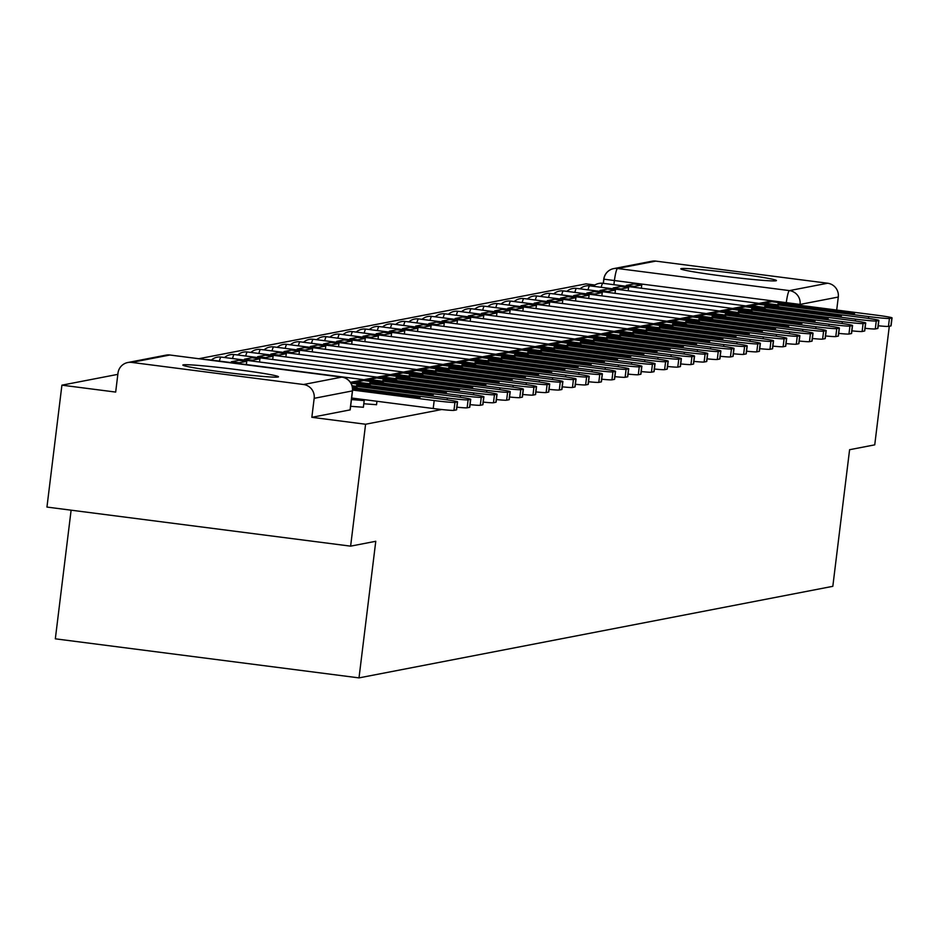 <?xml version="1.0" encoding="UTF-8"?>
<svg xmlns="http://www.w3.org/2000/svg" width="939" height="939" viewBox="0 0 939 939"><rect width="100%" height="100%" fill="white"/><g stroke="black" fill="none" stroke-linecap="round" stroke-linejoin="round"><path stroke-width="1.41" d="M363.792 403.758L376.422 404.697M350.634 406.305L363.264 407.244M183.305 364.837A48.182 2.089 7 0 0 182.847 365.06A48.182 2.089 7 0 0 227.25 372.607A48.182 2.089 7 0 0 278.05 377.02A48.182 2.089 7 0 0 278.496 376.797A48.182 2.089 7 0 0 234.104 369.25A48.182 2.089 7 0 0 183.305 364.837M681.256 268.601A48.182 2.089 7 0 0 680.798 268.824A48.182 2.089 7 0 0 725.201 276.371A48.182 2.089 7 0 0 776.001 280.784A48.182 2.089 7 0 0 776.459 280.561A48.182 2.089 7 0 0 732.056 273.014A48.182 2.089 7 0 0 681.256 268.601M594.903 285.01L586.03 283.871L198.775 358.721M117.845 374.356L61.915 385.166L115.673 392.079L117.997 373.088A12.36 12.23 -100.9 0 1 131.648 362.407L303.532 384.509L341.761 377.126L169.889 355.012L131.648 362.407M71.118 510.182L55.331 638.825L359.003 677.888L375.776 541.287L350.623 546.146L365.588 424.24L441.717 409.521M350.623 546.146L46.95 507.072L61.915 385.166M359.003 677.888L832.823 586.323L849.595 449.711L874.737 444.851L889.303 326.232M655.774 261.112L617.533 268.495A12.36 12.23 -100.9 0 0 613.683 268.613L651.924 261.23A12.36 12.23 79.1 0 1 655.774 261.112L827.646 283.226A12.36 12.23 79.1 0 1 838.292 297.041L800.063 304.424L603.883 279.188A12.36 12.23 -100.9 0 1 613.683 268.613A12.36 12.36 0 0 0 603.765 279.247L603.261 283.332M836.696 310.046L838.292 297.041M311.842 417.315L350.188 409.874L352.524 390.882L314.178 398.324L311.842 417.315L365.588 424.24M314.178 398.324A12.36 12.23 -100.9 0 0 303.532 384.509M456.436 409.686A18.534 0.798 -173 0 1 456.589 409.815A18.534 0.798 -173 0 1 456.413 409.897L457.387 401.927A18.534 0.798 7 0 0 457.563 401.845A18.534 0.798 7 0 0 441.706 399.098L352.489 387.619M351.644 398.019L433.208 408.512L434.194 400.554L352.594 390.049M352.618 389.474L415.097 397.514A38.299 1.655 -173 0 0 420.085 397.303A38.299 1.655 -173 0 0 418.982 396.763L352.559 388.218M434.194 400.554A18.534 0.798 7 0 0 454.946 402.408L453.96 410.366A18.534 0.798 -173 0 1 433.208 408.512M457.387 401.927L454.946 402.408M456.413 409.897L453.96 410.366M418.876 397.561L418.982 396.763M356.973 385.166A38.299 1.655 7 0 0 356.609 385.342A38.299 1.655 7 0 0 357.724 385.894L428.266 394.967A38.299 1.655 -173 0 0 433.255 394.756A38.299 1.655 -173 0 0 432.14 394.216L361.597 385.143A38.299 1.655 7 0 0 356.973 385.166M469.606 407.139A18.534 0.798 -173 0 1 469.758 407.268A18.534 0.798 -173 0 1 469.582 407.35L470.556 399.392A18.534 0.798 7 0 0 470.732 399.298A18.534 0.798 7 0 0 454.863 396.551L350.951 383.182M447.128 399.838L447.351 398.007L352.066 385.753M447.351 398.007A18.534 0.798 7 0 0 468.103 399.861L467.129 407.819A18.534 0.798 -173 0 1 456.906 407.186M470.556 399.392L468.103 399.861M469.582 407.35L467.129 407.819M432.046 395.026L432.14 394.216M361.445 386.375L361.597 385.143M370.142 382.619A38.299 1.655 7 0 0 369.778 382.807A38.299 1.655 7 0 0 370.882 383.347L441.424 392.42A38.299 1.655 -173 0 0 446.424 392.22A38.299 1.655 -173 0 0 445.309 391.669L374.767 382.596A38.299 1.655 7 0 0 370.142 382.619M482.775 404.592A18.534 0.798 -173 0 1 482.916 404.721A18.534 0.798 -173 0 1 482.74 404.803L483.726 396.845A18.534 0.798 7 0 0 483.902 396.763A18.534 0.798 7 0 0 468.033 394.004L363.569 380.565A15.447 15.294 -100.9 0 0 358.757 380.718L351.245 382.173A15.447 15.294 -100.9 0 0 350.869 382.255M460.298 397.291L460.521 395.46L356.057 382.02A15.447 15.294 -100.9 0 0 351.245 382.173M460.521 395.46A18.534 0.798 7 0 0 481.273 397.314L480.298 405.284A18.534 0.798 -173 0 1 470.075 404.639M483.726 396.845L481.273 397.314M482.74 404.803L480.298 405.284M445.215 392.479L445.309 391.669M374.614 383.828L374.767 382.596M383.3 380.084A38.299 1.655 7 0 0 382.948 380.26A38.299 1.655 7 0 0 384.051 380.8L454.593 389.873A38.299 1.655 -173 0 0 459.582 389.673A38.299 1.655 -173 0 0 458.478 389.122L387.936 380.049A38.299 1.655 7 0 0 383.3 380.084M246.358 364.567L246.757 361.304L238.87 360.294L231.358 361.738L231.252 362.63M246.757 361.304L239.257 362.759L231.358 361.738M239.14 363.639L239.257 362.759M495.933 402.056A18.534 0.798 -173 0 1 496.085 402.174A18.534 0.798 -173 0 1 495.909 402.268L496.884 394.298A18.534 0.798 7 0 0 497.06 394.216A18.534 0.798 7 0 0 481.202 391.469L376.739 378.03A15.447 15.294 -100.9 0 0 371.926 378.182L364.414 379.626A15.447 15.294 -100.9 0 0 364.027 379.708M473.467 394.744L473.69 392.913L369.227 379.473A15.447 15.294 -100.9 0 0 364.414 379.626M473.69 392.913A18.534 0.798 7 0 0 494.442 394.767L493.468 402.737A18.534 0.798 -173 0 1 483.245 402.103M496.884 394.298L494.442 394.767M495.909 402.268L493.468 402.737M458.385 389.931L458.478 389.122M387.784 381.281L387.936 380.049M396.469 377.537A38.299 1.655 7 0 0 396.105 377.713A38.299 1.655 7 0 0 397.22 378.253L467.763 387.338A38.299 1.655 -173 0 0 472.751 387.126A38.299 1.655 -173 0 0 471.648 386.586L401.094 377.501A38.299 1.655 7 0 0 396.469 377.537M259.528 362.02L259.927 358.757L252.039 357.747L244.527 359.191L244.41 360.083M259.927 358.757L252.415 360.212L244.527 359.191M252.309 361.092L252.415 360.212M509.102 399.509A18.534 0.798 -173 0 1 509.255 399.638A18.534 0.798 -173 0 1 509.079 399.721L510.053 391.751A18.534 0.798 7 0 0 510.229 391.669A18.534 0.798 7 0 0 494.372 388.922L389.896 375.483A15.447 15.294 -100.9 0 0 385.096 375.635L377.584 377.079A15.447 15.294 -100.9 0 0 377.196 377.161M486.625 392.209L486.86 390.378L382.396 376.938A15.447 15.294 -100.9 0 0 377.584 377.079M486.86 390.378A18.534 0.798 7 0 0 507.612 392.232L506.626 400.19A18.534 0.798 -173 0 1 496.402 399.556M510.053 391.751L507.612 392.232M509.079 399.721L506.626 400.19M471.542 387.384L471.648 386.586M400.953 378.734L401.094 377.501M409.639 374.99A38.299 1.655 7 0 0 409.275 375.166A38.299 1.655 7 0 0 410.378 375.717L480.932 384.79A38.299 1.655 -173 0 0 485.921 384.579A38.299 1.655 -173 0 0 484.806 384.039L414.263 374.966A38.299 1.655 7 0 0 409.639 374.99M272.697 359.484L273.096 356.221L265.197 355.2L257.685 356.656L257.579 357.536M273.096 356.221L265.584 357.665L257.685 356.656M265.479 358.557L265.584 357.665M522.272 396.962A18.534 0.798 -173 0 1 522.413 397.091A18.534 0.798 -173 0 1 522.248 397.174L523.223 389.216A18.534 0.798 7 0 0 523.399 389.122A18.534 0.798 7 0 0 507.529 386.375L403.066 372.936A15.447 15.294 -100.9 0 0 398.253 373.088L390.741 374.544A15.447 15.294 -100.9 0 0 390.366 374.614M499.794 389.662L500.018 387.83L395.554 374.391A15.447 15.294 -100.9 0 0 390.741 374.544M500.018 387.83A18.534 0.798 7 0 0 520.769 389.685L519.795 397.643A18.534 0.798 -173 0 1 509.572 397.009M523.223 389.216L520.769 389.685M522.248 397.174L519.795 397.643M484.712 384.837L484.806 384.039M414.111 376.187L414.263 374.966M422.808 372.443A38.299 1.655 7 0 0 422.444 372.619A38.299 1.655 7 0 0 423.548 373.17L494.09 382.243A38.299 1.655 -173 0 0 499.079 382.032A38.299 1.655 -173 0 0 497.975 381.492L427.433 372.419A38.299 1.655 7 0 0 422.808 372.443M285.867 356.937L286.266 353.674L278.367 352.653L270.855 354.109L270.749 354.989M286.266 353.674L278.754 355.118L270.855 354.109M278.637 356.01L278.754 355.118M535.43 394.415A18.534 0.798 -173 0 1 535.582 394.544A18.534 0.798 -173 0 1 535.406 394.626L536.392 386.668A18.534 0.798 7 0 0 536.556 386.575A18.534 0.798 7 0 0 520.699 383.828L416.235 370.389A15.447 15.294 -100.9 0 0 411.423 370.541L403.911 371.997A15.447 15.294 -100.9 0 0 403.535 372.079M512.964 387.114L513.187 385.283L408.723 371.844A15.447 15.294 -100.9 0 0 403.911 371.997M513.187 385.283A18.534 0.798 7 0 0 533.939 387.138L532.965 395.108A18.534 0.798 -173 0 1 522.741 394.462M536.392 386.668L533.939 387.138M535.406 394.626L532.965 395.108M497.881 382.302L497.975 381.492M427.28 373.652L427.433 372.419M435.966 369.907A38.299 1.655 7 0 0 435.614 370.083A38.299 1.655 7 0 0 436.717 370.623L507.26 379.696A38.299 1.655 -173 0 0 512.248 379.497A38.299 1.655 -173 0 0 511.145 378.945L440.602 369.872A38.299 1.655 7 0 0 435.966 369.907M299.025 354.39L299.424 351.127L291.536 350.106L284.024 351.562L283.907 352.442M299.424 351.127L291.912 352.583L284.024 351.562M291.806 353.463L291.912 352.583M548.599 391.868A18.534 0.798 -173 0 1 548.752 391.997A18.534 0.798 -173 0 1 548.576 392.079L549.55 384.121A18.534 0.798 7 0 0 549.726 384.039A18.534 0.798 7 0 0 533.868 381.293L429.405 367.853A15.447 15.294 -100.9 0 0 424.592 367.994L417.08 369.45A15.447 15.294 -100.9 0 0 416.693 369.532M526.133 384.567L526.356 382.736L421.893 369.297A15.447 15.294 -100.9 0 0 417.08 369.45M526.356 382.736A18.534 0.798 7 0 0 547.108 384.591L546.122 392.561A18.534 0.798 -173 0 1 535.911 391.915M549.55 384.121L547.108 384.591M548.576 392.079L546.122 392.561M511.039 379.755L511.145 378.945M440.45 371.105L440.602 369.872M449.135 367.36A38.299 1.655 7 0 0 448.772 367.536A38.299 1.655 7 0 0 449.887 368.076L520.429 377.149A38.299 1.655 -173 0 0 525.417 376.95A38.299 1.655 -173 0 0 524.314 376.398L453.76 367.325A38.299 1.655 7 0 0 449.135 367.36M312.194 351.843L312.593 348.58L304.694 347.571L297.182 349.015L297.076 349.907M312.593 348.58L305.081 350.036L297.182 349.015M304.975 350.916L305.081 350.036M561.768 389.333A18.534 0.798 -173 0 1 561.921 389.45A18.534 0.798 -173 0 1 561.745 389.544L562.719 381.574A18.534 0.798 7 0 0 562.895 381.492A18.534 0.798 7 0 0 547.026 378.746L442.562 365.306A15.447 15.294 -100.9 0 0 437.75 365.459L430.25 366.903A15.447 15.294 -100.9 0 0 429.862 366.985M539.291 382.02L539.514 380.189L435.05 366.75A15.447 15.294 -100.9 0 0 430.25 366.903M539.514 380.189A18.534 0.798 7 0 0 560.266 382.044L559.292 390.014A18.534 0.798 -173 0 1 549.069 389.38M562.719 381.574L560.266 382.044M561.745 389.544L559.292 390.014M524.208 377.208L524.314 376.398M453.607 368.558L453.76 367.325M462.305 364.813A38.299 1.655 7 0 0 461.941 364.989A38.299 1.655 7 0 0 463.044 365.529L533.598 374.614A38.299 1.655 -173 0 0 538.587 374.403A38.299 1.655 -173 0 0 537.472 373.863L466.929 364.778A38.299 1.655 7 0 0 462.305 364.813M325.363 349.308L325.763 346.033L317.863 345.024L310.351 346.479L310.246 347.36M325.763 346.033L318.251 347.489L310.351 346.479M318.145 348.369L318.251 347.489M574.938 386.786A18.534 0.798 -173 0 1 575.079 386.915A18.534 0.798 -173 0 1 574.903 386.997L575.889 379.027A18.534 0.798 7 0 0 576.065 378.945A18.534 0.798 7 0 0 560.196 376.199L455.732 362.759A15.447 15.294 -100.9 0 0 450.92 362.912L443.408 364.367A15.447 15.294 -100.9 0 0 443.032 364.438M552.461 379.485L552.684 377.654L448.22 364.215A15.447 15.294 -100.9 0 0 443.408 364.367M552.684 377.654A18.534 0.798 7 0 0 573.436 379.509L572.461 387.467A18.534 0.798 -173 0 1 562.238 386.833M575.889 379.027L573.436 379.509M574.903 386.997L572.461 387.467M537.378 374.661L537.472 373.863M466.777 366.01L466.929 364.778M475.474 362.266A38.299 1.655 7 0 0 475.111 362.442A38.299 1.655 7 0 0 476.214 362.994L546.756 372.067A38.299 1.655 -173 0 0 551.745 371.856A38.299 1.655 -173 0 0 550.641 371.316L480.099 362.243A38.299 1.655 7 0 0 475.474 362.266M338.521 346.761L338.932 343.498L331.033 342.477L323.521 343.932L323.415 344.813M338.932 343.498L331.42 344.942L323.521 343.932M331.303 345.834L331.42 344.942M588.096 384.239A18.534 0.798 -173 0 1 588.248 384.368A18.534 0.798 -173 0 1 588.072 384.45L589.046 376.492A18.534 0.798 7 0 0 589.223 376.398A18.534 0.798 7 0 0 573.365 373.652L468.901 360.212A15.447 15.294 -100.9 0 0 464.089 360.365L456.577 361.82A15.447 15.294 -100.9 0 0 456.19 361.891M565.63 376.938L565.853 375.107L461.389 361.668A15.447 15.294 -100.9 0 0 456.577 361.82M565.853 375.107A18.534 0.798 7 0 0 586.605 376.962L585.631 384.92A18.534 0.798 -173 0 1 575.407 384.286M589.046 376.492L586.605 376.962M588.072 384.45L585.631 384.92M550.547 372.114L550.641 371.316M479.946 363.463L480.099 362.243M488.632 359.719A38.299 1.655 7 0 0 488.268 359.895A38.299 1.655 7 0 0 489.383 360.447L559.926 369.52A38.299 1.655 -173 0 0 564.914 369.309A38.299 1.655 -173 0 0 563.811 368.769L493.268 359.696A38.299 1.655 7 0 0 488.632 359.719M351.691 344.214L352.09 340.951L344.202 339.93L336.69 341.385L336.573 342.266M352.09 340.951L344.578 342.395L336.69 341.385M344.472 343.287L344.578 342.395M601.265 381.692A18.534 0.798 -173 0 1 601.418 381.821A18.534 0.798 -173 0 1 601.242 381.903L602.216 373.945A18.534 0.798 7 0 0 602.392 373.851A18.534 0.798 7 0 0 586.535 371.105L482.071 357.665A15.447 15.294 -100.9 0 0 477.258 357.818L469.746 359.273A15.447 15.294 -100.9 0 0 469.359 359.355M578.788 374.391L579.023 372.56L474.559 359.121A15.447 15.294 -100.9 0 0 469.746 359.273M579.023 372.56A18.534 0.798 7 0 0 599.775 374.415L598.789 382.384A18.534 0.798 -173 0 1 588.565 381.739M602.216 373.945L599.775 374.415M601.242 381.903L598.789 382.384M563.705 369.579L563.811 368.769M493.116 360.928L493.268 359.696M501.802 357.184A38.299 1.655 7 0 0 501.438 357.36A38.299 1.655 7 0 0 502.541 357.9L573.095 366.973A38.299 1.655 -173 0 0 578.084 366.773A38.299 1.655 -173 0 0 576.969 366.222L506.426 357.149A38.299 1.655 7 0 0 501.802 357.184M364.86 341.667L365.259 338.404L357.36 337.383L349.848 338.838L349.742 339.718M365.259 338.404L357.747 339.859L349.848 338.838M357.642 340.74L357.747 339.859M614.435 379.156A18.534 0.798 -173 0 1 614.576 379.274A18.534 0.798 -173 0 1 614.411 379.356L615.385 371.398A18.534 0.798 7 0 0 615.561 371.316A18.534 0.798 7 0 0 599.692 368.569L495.229 355.13A15.447 15.294 -100.9 0 0 490.416 355.271L482.904 356.726A15.447 15.294 -100.9 0 0 482.529 356.808M591.957 371.844L592.18 370.013L487.717 356.574A15.447 15.294 -100.9 0 0 482.904 356.726M592.18 370.013A18.534 0.798 7 0 0 612.932 371.867L611.958 379.837A18.534 0.798 -173 0 1 601.735 379.203M615.385 371.398L612.932 371.867M614.411 379.356L611.958 379.837M576.875 367.032L576.969 366.222M506.274 358.381L506.426 357.149M514.971 354.637A38.299 1.655 7 0 0 514.607 354.813A38.299 1.655 7 0 0 515.711 355.353L586.253 364.426A38.299 1.655 -173 0 0 591.241 364.226A38.299 1.655 -173 0 0 590.138 363.686L519.596 354.602A38.299 1.655 7 0 0 514.971 354.637M378.03 339.12L378.429 335.857L370.529 334.847L363.017 336.291L362.912 337.183M378.429 335.857L370.917 337.312L363.017 336.291M370.811 338.193L370.917 337.312M627.604 376.609A18.534 0.798 -173 0 1 627.745 376.727A18.534 0.798 -173 0 1 627.569 376.821L628.555 368.851A18.534 0.798 7 0 0 628.731 368.769A18.534 0.798 7 0 0 612.862 366.022L508.398 352.583A15.447 15.294 -100.9 0 0 503.586 352.735L496.074 354.179A15.447 15.294 -100.9 0 0 495.698 354.261M605.127 369.297L605.35 367.466L500.886 354.026A15.447 15.294 -100.9 0 0 496.074 354.179M605.35 367.466A18.534 0.798 7 0 0 626.102 369.32L625.128 377.29A18.534 0.798 -173 0 1 614.904 376.656M628.555 368.851L626.102 369.32M627.569 376.821L625.128 377.29M590.044 364.485L590.138 363.686M519.443 355.834L519.596 354.602M528.129 352.09A38.299 1.655 7 0 0 527.777 352.266A38.299 1.655 7 0 0 528.88 352.806L599.422 361.891A38.299 1.655 -173 0 0 604.411 361.679A38.299 1.655 -173 0 0 603.308 361.139L532.765 352.066A38.299 1.655 7 0 0 528.129 352.09M391.187 336.585L391.586 333.31L383.699 332.3L376.187 333.756L376.081 334.636M391.586 333.31L384.074 334.765L376.187 333.756M383.969 335.646L384.074 334.765M640.762 374.062A18.534 0.798 -173 0 1 640.914 374.192A18.534 0.798 -173 0 1 640.738 374.274L641.713 366.304A18.534 0.798 7 0 0 641.889 366.222A18.534 0.798 7 0 0 626.031 363.475L521.568 350.036A15.447 15.294 -100.9 0 0 516.755 350.188L509.243 351.644A15.447 15.294 -100.9 0 0 508.856 351.714M618.296 366.762L618.519 364.931L514.056 351.491A15.447 15.294 -100.9 0 0 509.243 351.644M618.519 364.931A18.534 0.798 7 0 0 639.271 366.785L638.297 374.743A18.534 0.798 -173 0 1 628.074 374.109M641.713 366.304L639.271 366.785M640.738 374.274L638.297 374.743M603.202 361.938L603.308 361.139M532.613 353.287L532.765 352.066M541.298 349.543A38.299 1.655 7 0 0 540.934 349.719A38.299 1.655 7 0 0 542.049 350.27L612.592 359.344A38.299 1.655 -173 0 0 617.58 359.132A38.299 1.655 -173 0 0 616.477 358.592L545.923 349.519A38.299 1.655 7 0 0 541.298 349.543M404.357 334.038L404.756 330.774L396.857 329.753L389.356 331.209L389.239 332.089M404.756 330.774L397.244 332.218L389.356 331.209M397.138 333.11L397.244 332.218M653.931 371.515A18.534 0.798 -173 0 1 654.084 371.644A18.534 0.798 -173 0 1 653.908 371.727L654.882 363.769A18.534 0.798 7 0 0 655.058 363.675A18.534 0.798 7 0 0 639.189 360.928L534.725 347.489A15.447 15.294 -100.9 0 0 529.925 347.641L522.413 349.097A15.447 15.294 -100.9 0 0 522.025 349.179M631.454 364.215L631.689 362.384L527.213 348.944A15.447 15.294 -100.9 0 0 522.413 349.097M631.689 362.384A18.534 0.798 7 0 0 652.441 364.238L651.455 372.196A18.534 0.798 -173 0 1 641.231 371.562M654.882 363.769L652.441 364.238M653.908 371.727L651.455 372.196M616.371 359.391L616.477 358.592M545.782 350.752L545.923 349.519M554.468 346.996A38.299 1.655 7 0 0 554.104 347.172A38.299 1.655 7 0 0 555.207 347.723L625.761 356.797A38.299 1.655 -173 0 0 630.75 356.597A38.299 1.655 -173 0 0 629.635 356.045L559.092 346.972A38.299 1.655 7 0 0 554.468 346.996M417.526 331.49L417.925 328.227L410.026 327.206L402.514 328.662L402.408 329.542M417.925 328.227L410.413 329.683L402.514 328.662M410.308 330.563L410.413 329.683M667.101 368.968A18.534 0.798 -173 0 1 667.242 369.097A18.534 0.798 -173 0 1 667.066 369.18L668.052 361.222A18.534 0.798 7 0 0 668.228 361.139A18.534 0.798 7 0 0 652.359 358.381L547.895 344.942A15.447 15.294 -100.9 0 0 543.082 345.094L535.57 346.55A15.447 15.294 -100.9 0 0 535.195 346.632M644.624 361.668L644.847 359.837L540.383 346.397A15.447 15.294 -100.9 0 0 535.57 346.55M644.847 359.837A18.534 0.798 7 0 0 665.598 361.691L664.624 369.661A18.534 0.798 -173 0 1 654.401 369.015M668.052 361.222L665.598 361.691M667.066 369.18L664.624 369.661M629.541 356.855L629.635 356.045M558.94 348.205L559.092 346.972M567.637 344.46A38.299 1.655 7 0 0 567.273 344.636A38.299 1.655 7 0 0 568.377 345.176L638.919 354.249A38.299 1.655 -173 0 0 643.908 354.05A38.299 1.655 -173 0 0 642.804 353.498L572.262 344.425A38.299 1.655 7 0 0 567.637 344.46M430.684 328.943L431.095 325.68L423.196 324.671L415.684 326.115L415.578 327.007M431.095 325.68L423.583 327.136L415.684 326.115M423.466 328.016L423.583 327.136M680.259 366.433A18.534 0.798 -173 0 1 680.411 366.55A18.534 0.798 -173 0 1 680.235 366.644L681.221 358.675A18.534 0.798 7 0 0 681.385 358.592A18.534 0.798 7 0 0 665.528 355.846L561.064 342.406A15.447 15.294 -100.9 0 0 556.252 342.559L548.74 344.003A15.447 15.294 -100.9 0 0 548.353 344.085M657.793 359.121L658.016 357.289L553.552 343.85A15.447 15.294 -100.9 0 0 548.74 344.003M658.016 357.289A18.534 0.798 7 0 0 678.768 359.144L677.794 367.114A18.534 0.798 -173 0 1 667.57 366.48M681.221 358.675L678.768 359.144M680.235 366.644L677.794 367.114M642.71 354.308L642.804 353.498M572.109 345.658L572.262 344.425M580.795 341.913A38.299 1.655 7 0 0 580.443 342.089A38.299 1.655 7 0 0 581.546 342.629L652.089 351.702A38.299 1.655 -173 0 0 657.077 351.503A38.299 1.655 -173 0 0 655.974 350.963L585.431 341.878A38.299 1.655 7 0 0 580.795 341.913M443.854 326.396L444.253 323.133L436.365 322.124L428.853 323.568L428.736 324.46M444.253 323.133L436.741 324.589L428.853 323.568M436.635 325.469L436.741 324.589M693.428 363.886A18.534 0.798 -173 0 1 693.581 364.003A18.534 0.798 -173 0 1 693.405 364.097L694.379 356.127A18.534 0.798 7 0 0 694.555 356.045A18.534 0.798 7 0 0 678.697 353.299L574.234 339.859A15.447 15.294 -100.9 0 0 569.421 340.012L561.909 341.456A15.447 15.294 -100.9 0 0 561.522 341.538M670.962 356.574L671.185 354.754L566.722 341.315A15.447 15.294 -100.9 0 0 561.909 341.456M671.185 354.754A18.534 0.798 7 0 0 691.937 356.609L690.951 364.567A18.534 0.798 -173 0 1 680.74 363.933M694.379 356.127L691.937 356.609M693.405 364.097L690.951 364.567M655.868 351.761L655.974 350.963M585.279 343.111L585.431 341.878M593.964 339.366A38.299 1.655 7 0 0 593.601 339.542A38.299 1.655 7 0 0 594.716 340.082L665.258 349.167A38.299 1.655 -173 0 0 670.246 348.956A38.299 1.655 -173 0 0 669.143 348.416L598.589 339.343A38.299 1.655 7 0 0 593.964 339.366M457.023 323.861L457.422 320.586L449.523 319.577L442.011 321.032L441.905 321.913M457.422 320.586L449.91 322.042L442.011 321.032M449.804 322.934L449.91 322.042M706.598 361.339A18.534 0.798 -173 0 1 706.75 361.468A18.534 0.798 -173 0 1 706.574 361.55L707.548 353.58A18.534 0.798 7 0 0 707.724 353.498A18.534 0.798 7 0 0 691.855 350.752L587.391 337.312A15.447 15.294 -100.9 0 0 582.579 337.465L575.067 338.92A15.447 15.294 -100.9 0 0 574.691 338.991M684.12 354.038L684.343 352.207L579.879 338.768A15.447 15.294 -100.9 0 0 575.067 338.92M684.343 352.207A18.534 0.798 7 0 0 705.095 354.062L704.121 362.02A18.534 0.798 -173 0 1 693.898 361.386M707.548 353.58L705.095 354.062M706.574 361.55L704.121 362.02M669.038 349.214L669.143 348.416M598.436 340.564L598.589 339.343M607.134 336.819A38.299 1.655 7 0 0 606.77 336.995A38.299 1.655 7 0 0 607.873 337.547L678.416 346.62A38.299 1.655 -173 0 0 683.416 346.409A38.299 1.655 -173 0 0 682.301 345.869L611.759 336.796A38.299 1.655 7 0 0 607.134 336.819M470.193 321.314L470.592 318.051L462.692 317.03L455.18 318.485L455.075 319.366M470.592 318.051L463.08 319.495L455.18 318.485M462.974 320.387L463.08 319.495M719.767 358.792A18.534 0.798 -173 0 1 719.908 358.921A18.534 0.798 -173 0 1 719.732 359.003L720.718 351.045A18.534 0.798 7 0 0 720.894 350.951A18.534 0.798 7 0 0 705.025 348.205L600.561 334.765A15.447 15.294 -100.9 0 0 595.749 334.918L588.237 336.373A15.447 15.294 -100.9 0 0 587.861 336.455M697.29 351.491L697.513 349.66L593.049 336.221A15.447 15.294 -100.9 0 0 588.237 336.373M697.513 349.66A18.534 0.798 7 0 0 718.265 351.515L717.29 359.473A18.534 0.798 -173 0 1 707.067 358.839M720.718 351.045L718.265 351.515M719.732 359.003L717.29 359.473M682.207 346.679L682.301 345.869M611.606 338.028L611.759 336.796M620.292 334.272A38.299 1.655 7 0 0 619.94 334.46A38.299 1.655 7 0 0 621.043 335L691.585 344.073A38.299 1.655 -173 0 0 696.574 343.874A38.299 1.655 -173 0 0 695.47 343.322L624.928 334.249A38.299 1.655 7 0 0 620.292 334.272M483.35 318.767L483.761 315.504L475.862 314.483L468.35 315.938L468.244 316.819M483.761 315.504L476.249 316.959L468.35 315.938M476.132 317.84L476.249 316.959M732.925 356.245A18.534 0.798 -173 0 1 733.077 356.374A18.534 0.798 -173 0 1 732.901 356.456L733.875 348.498A18.534 0.798 7 0 0 734.052 348.416A18.534 0.798 7 0 0 718.194 345.658L613.73 332.218A15.447 15.294 -100.9 0 0 608.918 332.371L601.406 333.826A15.447 15.294 -100.9 0 0 601.019 333.908M710.459 348.944L710.682 347.113L606.218 333.674A15.447 15.294 -100.9 0 0 601.406 333.826M710.682 347.113A18.534 0.798 7 0 0 731.434 348.968L730.46 356.937A18.534 0.798 -173 0 1 720.236 356.292M733.875 348.498L731.434 348.968M732.901 356.456L730.46 356.937M695.376 344.132L695.47 343.322M624.775 335.481L624.928 334.249M633.461 331.737A38.299 1.655 7 0 0 633.097 331.913A38.299 1.655 7 0 0 634.212 332.453L704.755 341.526A38.299 1.655 -173 0 0 709.743 341.327A38.299 1.655 -173 0 0 708.64 340.775L638.086 331.702A38.299 1.655 7 0 0 633.461 331.737M496.52 316.22L496.919 312.957L489.031 311.948L481.519 313.391L481.402 314.283M496.919 312.957L489.407 314.412L481.519 313.391M489.301 315.293L489.407 314.412M746.094 353.71A18.534 0.798 -173 0 1 746.247 353.827A18.534 0.798 -173 0 1 746.071 353.921L747.045 345.951A18.534 0.798 7 0 0 747.221 345.869A18.534 0.798 7 0 0 731.364 343.122L626.9 329.683A15.447 15.294 -100.9 0 0 622.088 329.835L614.576 331.279A15.447 15.294 -100.9 0 0 614.188 331.361M723.617 346.397L723.852 344.566L619.388 331.127A15.447 15.294 -100.9 0 0 614.576 331.279M723.852 344.566A18.534 0.798 7 0 0 744.604 346.421L743.618 354.39A18.534 0.798 -173 0 1 733.394 353.757M747.045 345.951L744.604 346.421M746.071 353.921L743.618 354.39M708.534 341.585L708.64 340.775M637.945 332.934L638.086 331.702M646.631 329.19A38.299 1.655 7 0 0 646.267 329.366A38.299 1.655 7 0 0 647.37 329.906L717.924 338.991A38.299 1.655 -173 0 0 722.913 338.779A38.299 1.655 -173 0 0 721.798 338.24L651.255 329.155A38.299 1.655 7 0 0 646.631 329.19M509.689 313.673L510.088 310.41L502.189 309.401L494.677 310.844L494.571 311.736M510.088 310.41L502.576 311.865L494.677 310.844M502.471 312.746L502.576 311.865M759.264 351.163A18.534 0.798 -173 0 1 759.405 351.292A18.534 0.798 -173 0 1 759.24 351.374L760.214 343.404A18.534 0.798 7 0 0 760.39 343.322A18.534 0.798 7 0 0 744.521 340.575L640.058 327.136A15.447 15.294 -100.9 0 0 635.245 327.288L627.733 328.732A15.447 15.294 -100.9 0 0 627.358 328.814M736.786 343.85L737.009 342.031L632.546 328.591A15.447 15.294 -100.9 0 0 627.733 328.732M737.009 342.031A18.534 0.798 7 0 0 757.761 343.885L756.787 351.843A18.534 0.798 -173 0 1 746.564 351.209M760.214 343.404L757.761 343.885M759.24 351.374L756.787 351.843M721.704 339.038L721.798 338.24M651.103 330.387L651.255 329.155M659.8 326.643A38.299 1.655 7 0 0 659.436 326.819A38.299 1.655 7 0 0 660.54 327.371L731.082 336.444A38.299 1.655 -173 0 0 736.07 336.232A38.299 1.655 -173 0 0 734.967 335.692L664.425 326.619A38.299 1.655 7 0 0 659.8 326.643M522.859 311.138L523.258 307.875L515.358 306.853L507.846 308.309L507.741 309.189M523.258 307.875L515.746 309.318L507.846 308.309M515.628 310.21L515.746 309.318M772.421 348.615A18.534 0.798 -173 0 1 772.574 348.745A18.534 0.798 -173 0 1 772.398 348.827L773.384 340.857A18.534 0.798 7 0 0 773.548 340.775A18.534 0.798 7 0 0 757.691 338.028L653.227 324.589A15.447 15.294 -100.9 0 0 648.415 324.741L640.903 326.197A15.447 15.294 -100.9 0 0 640.527 326.267M749.956 341.315L750.179 339.484L645.715 326.044A15.447 15.294 -100.9 0 0 640.903 326.197M750.179 339.484A18.534 0.798 7 0 0 770.931 341.338L769.957 349.296A18.534 0.798 -173 0 1 759.733 348.662M773.384 340.857L770.931 341.338M772.398 348.827L769.957 349.296M734.873 336.491L734.967 335.692M664.272 327.84L664.425 326.619M672.958 324.096A38.299 1.655 7 0 0 672.606 324.272A38.299 1.655 7 0 0 673.709 324.824L744.251 333.897A38.299 1.655 -173 0 0 749.24 333.685A38.299 1.655 -173 0 0 748.137 333.145L677.594 324.072A38.299 1.655 7 0 0 672.958 324.096M536.016 308.591L536.415 305.328L528.528 304.306L521.016 305.762L520.91 306.642M536.415 305.328L528.903 306.771L521.016 305.762M528.798 307.663L528.903 306.771M785.591 346.068A18.534 0.798 -173 0 1 785.743 346.198A18.534 0.798 -173 0 1 785.567 346.28L786.542 338.322A18.534 0.798 7 0 0 786.718 338.228A18.534 0.798 7 0 0 770.86 335.481L666.397 322.042A15.447 15.294 -100.9 0 0 661.584 322.194L654.072 323.65A15.447 15.294 -100.9 0 0 653.685 323.732M763.125 338.768L763.348 336.937L658.885 323.497A15.447 15.294 -100.9 0 0 654.072 323.65M763.348 336.937A18.534 0.798 7 0 0 784.1 338.791L783.114 346.749A18.534 0.798 -173 0 1 772.903 346.115M786.542 338.322L784.1 338.791M785.567 346.28L783.114 346.749M748.031 333.955L748.137 333.145M677.442 325.305L677.594 324.072M686.127 321.561A38.299 1.655 7 0 0 685.763 321.737A38.299 1.655 7 0 0 686.879 322.277L757.421 331.35A38.299 1.655 -173 0 0 762.409 331.15A38.299 1.655 -173 0 0 761.306 330.598L690.752 321.525A38.299 1.655 7 0 0 686.127 321.561M549.186 306.044L549.585 302.781L541.686 301.759L534.174 303.215L534.068 304.095M549.585 302.781L542.073 304.236L534.174 303.215M541.967 305.116L542.073 304.236M798.76 343.521A18.534 0.798 -173 0 1 798.913 343.651A18.534 0.798 -173 0 1 798.737 343.733L799.711 335.775A18.534 0.798 7 0 0 799.887 335.692A18.534 0.798 7 0 0 784.018 332.946L679.554 319.506A15.447 15.294 -100.9 0 0 674.754 319.647L667.242 321.103A15.447 15.294 -100.9 0 0 666.854 321.185M776.283 336.221L776.506 334.39L672.042 320.95A15.447 15.294 -100.9 0 0 667.242 321.103M776.506 334.39A18.534 0.798 7 0 0 797.27 336.244L796.284 344.214A18.534 0.798 -173 0 1 786.06 343.568M799.711 335.775L797.27 336.244M798.737 343.733L796.284 344.214M761.2 331.408L761.306 330.598M690.611 322.758L690.752 321.525M699.297 319.014A38.299 1.655 7 0 0 698.933 319.19A38.299 1.655 7 0 0 700.036 319.729L770.59 328.803A38.299 1.655 -173 0 0 775.579 328.603A38.299 1.655 -173 0 0 774.464 328.051L703.921 318.978A38.299 1.655 7 0 0 699.297 319.014M562.355 303.497L562.754 300.234L554.855 299.224L547.343 300.668L547.237 301.56M562.754 300.234L555.242 301.689L547.343 300.668M555.137 302.569L555.242 301.689M811.93 340.986A18.534 0.798 -173 0 1 812.071 341.103A18.534 0.798 -173 0 1 811.895 341.197L812.881 333.228A18.534 0.798 7 0 0 813.057 333.145A18.534 0.798 7 0 0 797.188 330.399L692.724 316.959A15.447 15.294 -100.9 0 0 687.911 317.112L680.399 318.556A15.447 15.294 -100.9 0 0 680.024 318.638M789.453 333.674L789.676 331.843L685.212 318.403A15.447 15.294 -100.9 0 0 680.399 318.556M789.676 331.843A18.534 0.798 7 0 0 810.427 333.697L809.453 341.667A18.534 0.798 -173 0 1 799.23 341.033M812.881 333.228L810.427 333.697M811.895 341.197L809.453 341.667M774.37 328.861L774.464 328.051M703.769 320.211L703.921 318.978M712.466 316.466A38.299 1.655 7 0 0 712.102 316.643A38.299 1.655 7 0 0 713.206 317.182L783.748 326.267A38.299 1.655 -173 0 0 788.737 326.056A38.299 1.655 -173 0 0 787.633 325.516L717.091 316.431A38.299 1.655 7 0 0 712.466 316.466M575.513 300.961L575.924 297.686L568.025 296.677L560.513 298.132L560.407 299.013M575.924 297.686L568.412 299.142L560.513 298.132M568.295 300.022L568.412 299.142M825.088 338.439A18.534 0.798 -173 0 1 825.24 338.568A18.534 0.798 -173 0 1 825.064 338.65L826.038 330.681A18.534 0.798 7 0 0 826.214 330.598A18.534 0.798 7 0 0 810.357 327.852L705.893 314.412A15.447 15.294 -100.9 0 0 701.081 314.565L693.569 316.02A15.447 15.294 -100.9 0 0 693.182 316.091M802.622 331.138L802.845 329.307L698.381 315.868A15.447 15.294 -100.9 0 0 693.569 316.02M802.845 329.307A18.534 0.798 7 0 0 823.597 331.162L822.623 339.12A18.534 0.798 -173 0 1 812.399 338.486M826.038 330.681L823.597 331.162M825.064 338.65L822.623 339.12M787.539 326.314L787.633 325.516M716.938 317.664L717.091 316.431M725.624 313.919A38.299 1.655 7 0 0 725.26 314.096A38.299 1.655 7 0 0 726.375 314.647L796.918 323.72A38.299 1.655 -173 0 0 801.906 323.509A38.299 1.655 -173 0 0 800.803 322.969L730.26 313.896A38.299 1.655 7 0 0 725.624 313.919M588.683 298.414L589.082 295.151L581.194 294.13L573.682 295.585L573.565 296.466M589.082 295.151L581.57 296.595L573.682 295.585M581.464 297.487L581.57 296.595M838.257 335.892A18.534 0.798 -173 0 1 838.41 336.021A18.534 0.798 -173 0 1 838.234 336.103L839.208 328.145A18.534 0.798 7 0 0 839.384 328.051A18.534 0.798 7 0 0 823.526 325.305L719.063 311.865A15.447 15.294 -100.9 0 0 714.25 312.018L706.738 313.473A15.447 15.294 -100.9 0 0 706.351 313.544M815.78 328.591L816.014 326.76L711.551 313.321A15.447 15.294 -100.9 0 0 706.738 313.473M816.014 326.76A18.534 0.798 7 0 0 836.766 328.615L835.78 336.573A18.534 0.798 -173 0 1 825.569 335.939M839.208 328.145L836.766 328.615M838.234 336.103L835.78 336.573M800.697 323.767L800.803 322.969M730.108 315.117L730.26 313.896M738.793 311.372A38.299 1.655 7 0 0 738.43 311.548A38.299 1.655 7 0 0 739.545 312.1L810.087 321.173A38.299 1.655 -173 0 0 815.075 320.962A38.299 1.655 -173 0 0 813.96 320.422L743.418 311.349A38.299 1.655 7 0 0 738.793 311.372M601.852 295.867L602.251 292.604L594.352 291.583L586.84 293.038L586.734 293.919M602.251 292.604L594.739 294.048L586.84 293.038M594.633 294.94L594.739 294.048M851.427 333.345A18.534 0.798 -173 0 1 851.579 333.474A18.534 0.798 -173 0 1 851.403 333.556L852.377 325.598A18.534 0.798 7 0 0 852.553 325.504A18.534 0.798 7 0 0 836.684 322.758L732.22 309.318A15.447 15.294 -100.9 0 0 727.408 309.471L719.896 310.926A15.447 15.294 -100.9 0 0 719.52 311.009M828.949 326.044L829.172 324.213L724.708 310.774A15.447 15.294 -100.9 0 0 719.896 310.926M829.172 324.213A18.534 0.798 7 0 0 849.924 326.068L848.95 334.038A18.534 0.798 -173 0 1 838.727 333.392M852.377 325.598L849.924 326.068M851.403 333.556L848.95 334.038M813.867 321.232L813.96 320.422M743.265 312.581L743.418 311.349M751.963 308.837A38.299 1.655 7 0 0 751.599 309.013A38.299 1.655 7 0 0 752.702 309.553L823.245 318.626A38.299 1.655 -173 0 0 828.245 318.427A38.299 1.655 -173 0 0 827.13 317.875L756.588 308.802A38.299 1.655 7 0 0 751.963 308.837M615.022 293.32L615.421 290.057L607.521 289.036L600.009 290.491L599.904 291.372M615.421 290.057L607.909 291.513L600.009 290.491M607.803 292.393L607.909 291.513M864.596 330.81A18.534 0.798 -173 0 1 864.737 330.927A18.534 0.798 -173 0 1 864.561 331.009L865.547 323.051A18.534 0.798 7 0 0 865.723 322.969A18.534 0.798 7 0 0 849.854 320.222L745.39 306.783A15.447 15.294 -100.9 0 0 740.578 306.924L733.066 308.379A15.447 15.294 -100.9 0 0 732.69 308.462M842.119 323.497L842.342 321.666L737.878 308.227A15.447 15.294 -100.9 0 0 733.066 308.379M842.342 321.666A18.534 0.798 7 0 0 863.094 323.521L862.119 331.49A18.534 0.798 -173 0 1 851.896 330.857M865.547 323.051L863.094 323.521M864.561 331.009L862.119 331.49M827.036 318.685L827.13 317.875M756.435 310.034L756.588 308.802M765.121 306.29A38.299 1.655 7 0 0 764.769 306.466A38.299 1.655 7 0 0 765.872 307.006L836.414 316.079A38.299 1.655 -173 0 0 841.403 315.88A38.299 1.655 -173 0 0 840.299 315.328L769.757 306.255A38.299 1.655 7 0 0 765.121 306.29M628.179 290.773L628.578 287.51L620.691 286.501L613.179 287.944L613.073 288.836M628.578 287.51L621.078 288.966L613.179 287.944M620.961 289.846L621.078 288.966M877.754 328.263A18.534 0.798 -173 0 1 877.906 328.38A18.534 0.798 -173 0 1 877.73 328.474L878.704 320.504A18.534 0.798 7 0 0 878.881 320.422A18.534 0.798 7 0 0 863.023 317.675L758.559 304.236A15.447 15.294 -100.9 0 0 753.747 304.389L746.235 305.832A15.447 15.294 -100.9 0 0 745.848 305.914M855.288 320.95L855.511 319.119L751.047 305.68A15.447 15.294 -100.9 0 0 746.235 305.832M855.511 319.119A18.534 0.798 7 0 0 876.263 320.974L875.289 328.943A18.534 0.798 -173 0 1 865.065 328.31M878.704 320.504L876.263 320.974M877.73 328.474L875.289 328.943M840.205 316.138L840.299 315.328M769.604 307.487L769.757 306.255M778.29 303.743A38.299 1.655 7 0 0 777.926 303.919A38.299 1.655 7 0 0 779.041 304.459L849.584 313.544A38.299 1.655 -173 0 0 854.572 313.333A38.299 1.655 -173 0 0 853.469 312.793L782.915 303.708A38.299 1.655 7 0 0 778.29 303.743M641.349 288.238L641.748 284.963L633.86 283.954L626.348 285.409L626.231 286.289M641.748 284.963L634.236 286.418L626.348 285.409M634.13 287.299L634.236 286.418M890.923 325.716A18.534 0.798 -173 0 1 891.076 325.845A18.534 0.798 -173 0 1 890.9 325.927L891.874 317.957A18.534 0.798 7 0 0 892.05 317.875A18.534 0.798 7 0 0 876.181 315.128L771.717 301.689A15.447 15.294 -100.9 0 0 766.917 301.842L759.405 303.297A15.447 15.294 -100.9 0 0 759.017 303.367M868.446 318.415L868.681 316.584L764.217 303.144A15.447 15.294 -100.9 0 0 759.405 303.297M868.681 316.584A18.534 0.798 7 0 0 889.433 318.438L888.447 326.396A18.534 0.798 -173 0 1 878.223 325.763M891.874 317.957L889.433 318.438M890.9 325.927L888.447 326.396M853.363 313.591L853.469 312.793M782.774 304.94L782.915 303.708M363.358 407.326L364.191 400.589L351.456 399.568M786.178 303.543L786.225 303.191A12.36 1.632 97.3 0 1 789.417 290.609L827.646 283.226M613.895 284.705L614.341 281.078A12.36 1.632 97.3 0 1 617.533 268.495L789.417 290.609A12.36 12.23 79.1 0 1 800.063 304.424L799.946 305.316M352.313 386.68L353.498 386.833A12.36 1.632 97.3 0 0 353.428 386.833A12.36 1.632 -82.7 0 0 352.771 387.654M350.306 382.185L366.668 384.286A12.36 1.632 97.3 0 0 366.597 384.286A12.36 1.632 -82.7 0 0 365.94 385.119M205.383 359.567A12.36 12.36 0 0 1 207.953 359.625L379.826 381.739A12.36 1.632 97.3 0 0 379.755 381.739A12.36 1.632 -82.7 0 0 379.098 382.572M221.181 357.102A12.36 1.632 97.3 0 0 221.123 357.078A12.36 1.632 97.3 0 0 221.041 357.09A12.36 1.632 97.3 0 0 219.362 361.092M211.369 360.071A12.36 12.36 0 0 1 221.123 357.078L392.995 379.192A12.36 1.632 97.3 0 0 392.925 379.203A12.36 1.632 -82.7 0 0 392.267 380.025M234.351 354.555A12.36 1.632 97.3 0 0 234.281 354.543A12.36 1.632 97.3 0 0 234.21 354.543A12.36 1.632 97.3 0 0 232.532 358.557M224.538 357.524A12.36 12.36 0 0 1 234.281 354.543L406.164 376.656A12.36 1.632 97.3 0 0 406.094 376.656A12.36 1.632 -82.7 0 0 405.437 377.478M247.52 352.019A12.36 1.632 97.3 0 0 247.45 351.996A12.36 1.632 97.3 0 0 247.38 351.996A12.36 1.632 97.3 0 0 245.701 356.01M237.708 354.977A12.36 12.36 0 0 1 247.45 351.996L419.334 374.109A12.36 1.632 97.3 0 0 419.252 374.109A12.36 1.632 -82.7 0 0 418.606 374.931M260.69 349.472A12.36 1.632 97.3 0 0 260.619 349.449A12.36 1.632 97.3 0 0 260.549 349.449A12.36 1.632 97.3 0 0 258.859 353.463M250.866 352.43A12.36 12.36 0 0 1 260.619 349.449L432.492 371.562A12.36 1.632 97.3 0 0 432.421 371.562A12.36 1.632 -82.7 0 0 431.764 372.396M273.848 346.925A12.36 1.632 97.3 0 0 273.777 346.902A12.36 1.632 97.3 0 0 273.707 346.914A12.36 1.632 97.3 0 0 272.028 350.916M264.035 349.895A12.36 12.36 0 0 1 273.777 346.902L445.661 369.015A12.36 1.632 97.3 0 0 445.591 369.015A12.36 1.632 -82.7 0 0 444.933 369.849M287.017 344.378A12.36 1.632 97.3 0 0 286.947 344.367A12.36 1.632 97.3 0 0 286.876 344.367A12.36 1.632 97.3 0 0 285.198 348.369M277.205 347.348A12.36 12.36 0 0 1 286.947 344.367L458.831 366.468A12.36 1.632 97.3 0 0 458.76 366.48A12.36 1.632 -82.7 0 0 458.103 367.302M300.187 341.831A12.36 1.632 97.3 0 0 300.116 341.819A12.36 1.632 97.3 0 0 300.046 341.819A12.36 1.632 97.3 0 0 298.356 345.834M290.374 344.801A12.36 12.36 0 0 1 300.116 341.819L472 363.933A12.36 1.632 97.3 0 0 471.918 363.933A12.36 1.632 -82.7 0 0 471.261 364.755M313.344 339.296A12.36 1.632 97.3 0 0 313.286 339.272A12.36 1.632 97.3 0 0 313.203 339.272A12.36 1.632 97.3 0 0 311.525 343.287M303.532 342.254A12.36 12.36 0 0 1 313.286 339.272L485.158 361.386A12.36 1.632 97.3 0 0 485.087 361.386A12.36 1.632 -82.7 0 0 484.43 362.208M326.514 336.749A12.36 1.632 97.3 0 0 326.443 336.725A12.36 1.632 97.3 0 0 326.373 336.725A12.36 1.632 97.3 0 0 324.694 340.74M316.701 339.707A12.36 12.36 0 0 1 326.443 336.725L498.327 358.839A12.36 1.632 97.3 0 0 498.257 358.839A12.36 1.632 -82.7 0 0 497.6 359.672M339.683 334.202A12.36 1.632 97.3 0 0 339.613 334.178A12.36 1.632 97.3 0 0 339.542 334.19A12.36 1.632 97.3 0 0 337.864 338.193M329.871 337.171A12.36 12.36 0 0 1 339.613 334.178L511.497 356.292A12.36 1.632 97.3 0 0 511.426 356.292A12.36 1.632 -82.7 0 0 510.769 357.125M352.853 331.655A12.36 1.632 97.3 0 0 352.782 331.643A12.36 1.632 97.3 0 0 352.712 331.643A12.36 1.632 97.3 0 0 351.022 335.646M343.028 334.624A12.36 12.36 0 0 1 352.782 331.643L524.655 353.745A12.36 1.632 97.3 0 0 524.584 353.757A12.36 1.632 -82.7 0 0 523.927 354.578M366.01 329.12A12.36 1.632 97.3 0 0 365.94 329.096A12.36 1.632 97.3 0 0 365.87 329.096A12.36 1.632 97.3 0 0 364.191 333.11M356.198 332.077A12.36 12.36 0 0 1 365.94 329.096L537.824 351.209A12.36 1.632 97.3 0 0 537.754 351.209A12.36 1.632 -82.7 0 0 537.096 352.031M379.18 326.572A12.36 1.632 97.3 0 0 379.11 326.549A12.36 1.632 97.3 0 0 379.039 326.549A12.36 1.632 97.3 0 0 377.361 330.563M369.367 329.53A12.36 12.36 0 0 1 379.11 326.549L550.993 348.662A12.36 1.632 97.3 0 0 550.923 348.662A12.36 1.632 -82.7 0 0 550.266 349.484M392.349 324.025A12.36 1.632 97.3 0 0 392.279 324.002A12.36 1.632 97.3 0 0 392.209 324.002A12.36 1.632 97.3 0 0 390.518 328.016M382.537 326.983A12.36 12.36 0 0 1 392.279 324.002L564.163 346.115A12.36 1.632 97.3 0 0 564.081 346.115A12.36 1.632 -82.7 0 0 563.435 346.949M405.519 321.478A12.36 1.632 97.3 0 0 405.448 321.455A12.36 1.632 97.3 0 0 405.378 321.467A12.36 1.632 97.3 0 0 403.688 325.469M395.695 324.448A12.36 12.36 0 0 1 405.448 321.455L577.321 343.568A12.36 1.632 97.3 0 0 577.25 343.58A12.36 1.632 -82.7 0 0 576.593 344.402M418.677 318.931A12.36 1.632 97.3 0 0 418.606 318.92A12.36 1.632 97.3 0 0 418.536 318.92A12.36 1.632 97.3 0 0 416.857 322.922M408.864 321.901A12.36 12.36 0 0 1 418.606 318.92L590.49 341.033A12.36 1.632 97.3 0 0 590.42 341.033A12.36 1.632 -82.7 0 0 589.762 341.855M431.846 316.396A12.36 1.632 97.3 0 0 431.776 316.373A12.36 1.632 97.3 0 0 431.705 316.373A12.36 1.632 97.3 0 0 430.027 320.387M422.034 319.354A12.36 12.36 0 0 1 431.776 316.373L603.66 338.486A12.36 1.632 97.3 0 0 603.589 338.486A12.36 1.632 -82.7 0 0 602.932 339.308M445.016 313.849A12.36 1.632 97.3 0 0 444.945 313.826A12.36 1.632 97.3 0 0 444.875 313.826A12.36 1.632 97.3 0 0 443.185 317.84M435.203 316.807A12.36 12.36 0 0 1 444.945 313.826L616.817 335.939A12.36 1.632 97.3 0 0 616.747 335.939A12.36 1.632 -82.7 0 0 616.09 336.772M458.173 311.302A12.36 1.632 97.3 0 0 458.115 311.279A12.36 1.632 97.3 0 0 458.032 311.279A12.36 1.632 97.3 0 0 456.354 315.293M448.361 314.272A12.36 12.36 0 0 1 458.115 311.279L629.987 333.392A12.36 1.632 97.3 0 0 629.916 333.392A12.36 1.632 -82.7 0 0 629.259 334.225M471.343 308.755A12.36 1.632 97.3 0 0 471.272 308.731A12.36 1.632 97.3 0 0 471.202 308.743A12.36 1.632 97.3 0 0 469.523 312.746M461.53 311.725A12.36 12.36 0 0 1 471.272 308.731L643.156 330.845A12.36 1.632 97.3 0 0 643.086 330.857A12.36 1.632 -82.7 0 0 642.429 331.678M484.512 306.208A12.36 1.632 97.3 0 0 484.442 306.196A12.36 1.632 97.3 0 0 484.371 306.196A12.36 1.632 97.3 0 0 482.693 310.21M474.7 309.177A12.36 12.36 0 0 1 484.442 306.196L656.326 328.31A12.36 1.632 97.3 0 0 656.244 328.31A12.36 1.632 -82.7 0 0 655.598 329.131M497.682 303.673A12.36 1.632 97.3 0 0 497.611 303.649A12.36 1.632 97.3 0 0 497.541 303.649A12.36 1.632 97.3 0 0 495.851 307.663M487.857 306.63A12.36 12.36 0 0 1 497.611 303.649L669.484 325.763A12.36 1.632 97.3 0 0 669.413 325.763A12.36 1.632 -82.7 0 0 668.756 326.584M510.839 301.126A12.36 1.632 97.3 0 0 510.769 301.102A12.36 1.632 97.3 0 0 510.699 301.102A12.36 1.632 97.3 0 0 509.02 305.116M501.027 304.083A12.36 12.36 0 0 1 510.769 301.102L682.653 323.216A12.36 1.632 97.3 0 0 682.583 323.216A12.36 1.632 -82.7 0 0 681.925 324.049M524.009 298.579A12.36 1.632 97.3 0 0 523.939 298.555A12.36 1.632 97.3 0 0 523.868 298.567A12.36 1.632 97.3 0 0 522.19 302.569M514.196 301.548A12.36 12.36 0 0 1 523.939 298.555L695.822 320.668A12.36 1.632 97.3 0 0 695.752 320.668A12.36 1.632 -82.7 0 0 695.095 321.502M537.178 296.031A12.36 1.632 97.3 0 0 537.108 296.02A12.36 1.632 97.3 0 0 537.038 296.02A12.36 1.632 97.3 0 0 535.347 300.022M527.366 299.001A12.36 12.36 0 0 1 537.108 296.02L708.992 318.121A12.36 1.632 97.3 0 0 708.91 318.133A12.36 1.632 -82.7 0 0 708.252 318.955M550.348 293.484A12.36 1.632 97.3 0 0 550.277 293.473A12.36 1.632 97.3 0 0 550.195 293.473A12.36 1.632 97.3 0 0 548.517 297.487M540.524 296.454A12.36 12.36 0 0 1 550.277 293.473L722.15 315.586A12.36 1.632 97.3 0 0 722.079 315.586A12.36 1.632 -82.7 0 0 721.422 316.408M563.506 290.949A12.36 1.632 97.3 0 0 563.435 290.926A12.36 1.632 97.3 0 0 563.365 290.926A12.36 1.632 97.3 0 0 561.686 294.94M553.693 293.907A12.36 12.36 0 0 1 563.435 290.926L735.319 313.039A12.36 1.632 97.3 0 0 735.249 313.039A12.36 1.632 -82.7 0 0 734.591 313.861M576.675 288.402A12.36 1.632 97.3 0 0 576.605 288.379A12.36 1.632 97.3 0 0 576.534 288.379A12.36 1.632 97.3 0 0 574.856 292.393M566.863 291.36A12.36 12.36 0 0 1 576.605 288.379L748.489 310.492A12.36 1.632 97.3 0 0 748.418 310.492A12.36 1.632 -82.7 0 0 747.761 311.325M589.845 285.855A12.36 1.632 97.3 0 0 589.774 285.832A12.36 1.632 97.3 0 0 589.704 285.843A12.36 1.632 97.3 0 0 588.014 289.846M580.032 288.825A12.36 12.36 0 0 1 589.774 285.832L761.646 307.945A12.36 1.632 97.3 0 0 761.576 307.945A12.36 1.632 -82.7 0 0 760.919 308.778M603.002 283.308A12.36 1.632 97.3 0 0 602.944 283.296A12.36 1.632 97.3 0 0 602.861 283.296A12.36 1.632 97.3 0 0 601.183 287.299M593.19 286.278A12.36 12.36 0 0 1 602.944 283.296L774.816 305.398A12.36 1.632 97.3 0 0 774.745 305.41A12.36 1.632 -82.7 0 0 774.088 306.231M350.071 409.932L352.407 390.941A12.36 12.23 79.1 0 0 341.761 377.126A12.36 1.632 -82.7 0 1 341.831 377.126A12.36 1.632 -82.7 0 1 341.913 377.149M603.378 283.343L603.871 279.329M352.524 390.882A12.36 12.36 0 0 0 341.831 377.126L169.959 355.012A12.36 12.36 0 0 0 166.039 355.13A12.36 12.23 -100.9 0 1 169.889 355.012A12.36 1.632 -82.7 0 1 169.959 355.012A12.36 1.632 -82.7 0 1 170.029 355.036M363.569 380.565L356.057 382.02M376.739 378.03L369.227 379.473M389.896 375.483L382.396 376.938M403.066 372.936L395.554 374.391M416.235 370.389L408.723 371.844M429.405 367.853L421.893 369.297M442.562 365.306L435.05 366.75M455.732 362.759L448.22 364.215M468.901 360.212L461.389 361.668M482.071 357.665L474.559 359.121M495.229 355.13L487.717 356.574M508.398 352.583L500.886 354.026M521.568 350.036L514.056 351.491M534.725 347.489L527.213 348.944M547.895 344.942L540.383 346.397M561.064 342.406L553.552 343.85M574.234 339.859L566.722 341.315M587.391 337.312L579.879 338.768M600.561 334.765L593.049 336.221M613.73 332.218L606.218 333.674M626.9 329.683L619.388 331.127M640.058 327.136L632.546 328.591M653.227 324.589L645.715 326.044M666.397 322.042L658.885 323.497M679.554 319.506L672.042 320.95M692.724 316.959L685.212 318.403M705.893 314.412L698.381 315.868M719.063 311.865L711.551 313.321M732.22 309.318L724.708 310.774M745.39 306.783L737.878 308.227M758.559 304.236L751.047 305.68M771.717 301.689L764.217 303.144M364.191 400.589A12.36 12.36 0 0 0 364.262 399.65M358.005 388.335A12.36 12.36 0 0 0 353.498 386.833M376.527 404.779L376.95 401.282M371.175 385.788A12.36 12.36 0 0 0 366.668 384.286M384.344 383.241A12.36 12.36 0 0 0 379.826 381.739M397.502 380.694A12.36 12.36 0 0 0 392.995 379.192M410.672 378.159A12.36 12.36 0 0 0 406.164 376.656M423.841 375.612A12.36 12.36 0 0 0 419.334 374.109M437.011 373.065A12.36 12.36 0 0 0 432.492 371.562M450.168 370.518A12.36 12.36 0 0 0 445.661 369.015M463.338 367.971A12.36 12.36 0 0 0 458.831 366.468M476.507 365.435A12.36 12.36 0 0 0 472 363.933M489.665 362.888A12.36 12.36 0 0 0 485.158 361.386M502.834 360.341A12.36 12.36 0 0 0 498.327 358.839M516.004 357.794A12.36 12.36 0 0 0 511.497 356.292M529.173 355.247A12.36 12.36 0 0 0 524.655 353.745M542.331 352.712A12.36 12.36 0 0 0 537.824 351.209M555.501 350.165A12.36 12.36 0 0 0 550.993 348.662M568.67 347.618A12.36 12.36 0 0 0 564.163 346.115M581.84 345.071A12.36 12.36 0 0 0 577.321 343.568M594.997 342.535A12.36 12.36 0 0 0 590.49 341.033M608.167 339.988A12.36 12.36 0 0 0 603.66 338.486M621.336 337.441A12.36 12.36 0 0 0 616.817 335.939M634.494 334.894A12.36 12.36 0 0 0 629.987 333.392M647.664 332.347A12.36 12.36 0 0 0 643.156 330.845M660.833 329.812A12.36 12.36 0 0 0 656.326 328.31M674.002 327.265A12.36 12.36 0 0 0 669.484 325.763M687.16 324.718A12.36 12.36 0 0 0 682.653 323.216M700.33 322.171A12.36 12.36 0 0 0 695.822 320.668M713.499 319.624A12.36 12.36 0 0 0 708.992 318.121M726.669 317.089A12.36 12.36 0 0 0 722.15 315.586M739.826 314.542A12.36 12.36 0 0 0 735.319 313.039M752.996 311.994A12.36 12.36 0 0 0 748.489 310.492M766.165 309.447A12.36 12.36 0 0 0 761.646 307.945M779.323 306.9A12.36 12.36 0 0 0 774.816 305.398M166.039 355.13L127.798 362.524M456.589 409.815L457.563 401.845M469.758 407.268L470.732 399.298M482.916 404.721L483.902 396.763M496.085 402.174L497.06 394.216M509.255 399.638L510.229 391.669M522.413 397.091L523.399 389.122M535.582 394.544L536.556 386.575M548.752 391.997L549.726 384.039M561.921 389.45L562.895 381.492M575.079 386.915L576.065 378.945M588.248 384.368L589.223 376.398M601.418 381.821L602.392 373.851M614.576 379.274L615.561 371.316M627.745 376.727L628.731 368.769M640.914 374.192L641.889 366.222M654.084 371.644L655.058 363.675M667.242 369.097L668.228 361.139M680.411 366.55L681.385 358.592M693.581 364.003L694.555 356.045M706.75 361.468L707.724 353.498M719.908 358.921L720.894 350.951M733.077 356.374L734.052 348.416M746.247 353.827L747.221 345.869M759.405 351.292L760.39 343.322M772.574 348.745L773.548 340.775M785.743 346.198L786.718 338.228M798.913 343.651L799.887 335.692M812.071 341.103L813.057 333.145M825.24 338.568L826.214 330.598M838.41 336.021L839.384 328.051M851.579 333.474L852.553 325.504M864.737 330.927L865.723 322.969M877.906 328.38L878.881 320.422M891.076 325.845L892.05 317.875"/></g></svg>
